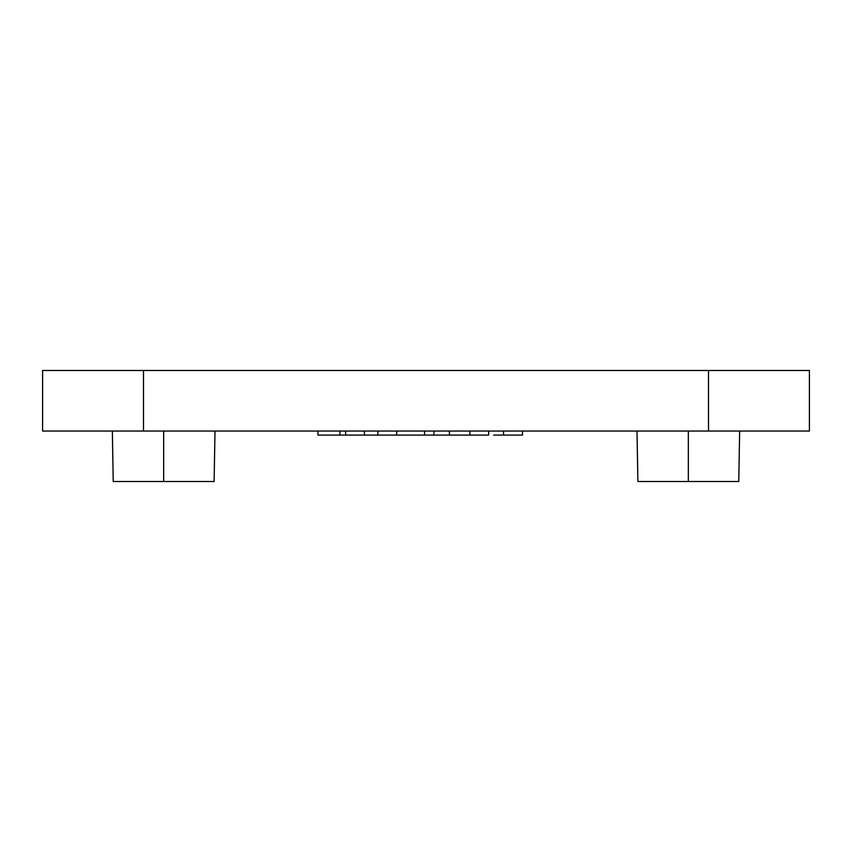 <?xml version="1.0" encoding="UTF-8"?>
<svg xmlns="http://www.w3.org/2000/svg" width="852" height="852" viewBox="0 0 852 852"><rect width="100%" height="100%" fill="white"/><g stroke="black" fill="none" stroke-linecap="round" stroke-linejoin="round"><path stroke-width="1.28" d="M42.6 431.048L809.4 431.048L809.4 370.503L143.498 370.503L809.4 370.503L809.4 431.048L708.502 431.048L708.502 370.503L708.502 431.048L143.498 431.048L143.498 370.503L42.6 370.503L143.498 370.503L143.498 431.048L42.6 431.048L42.6 370.503L42.6 431.048M214.118 481.497L113.231 481.497L163.669 481.497L163.669 431.048L163.669 481.497L214.118 481.497L215.002 431.048M738.769 481.497L637.882 481.497L688.331 481.497L688.331 431.048L688.331 481.497L738.769 481.497L739.653 431.048M339.927 431.048L339.927 435.084L377.915 435.084L339.927 435.084L339.927 431.048M317.934 431.048L317.934 435.084L339.927 435.084L317.934 435.084L317.934 431.048M364.411 431.048L364.411 435.084L364.411 431.048M345.656 431.048L345.656 435.084L345.656 431.048M396.67 431.048L396.67 435.084L424.552 435.084L377.915 435.084L396.67 435.084L396.67 431.048M377.915 431.048L377.915 435.084L377.915 431.048M488.654 431.048L488.654 435.084L469.899 435.084L488.654 435.084L488.654 431.048M469.899 431.048L469.899 435.084L449.409 435.084L469.899 435.084L469.899 431.048M449.409 431.048L449.409 435.084L433.934 435.084L449.409 435.084L449.409 431.048M433.934 431.048L433.934 435.084L424.552 435.084L433.934 435.084L433.934 431.048M424.552 431.048L424.552 435.084L424.552 431.048M522.51 431.048L522.51 435.084L503.543 435.084L522.51 435.084L522.51 431.048M503.543 435.084L503.543 431.048L503.543 435.084L493.574 435.084M113.231 481.497L112.347 431.048M637.882 481.497L636.998 431.048"/></g></svg>
